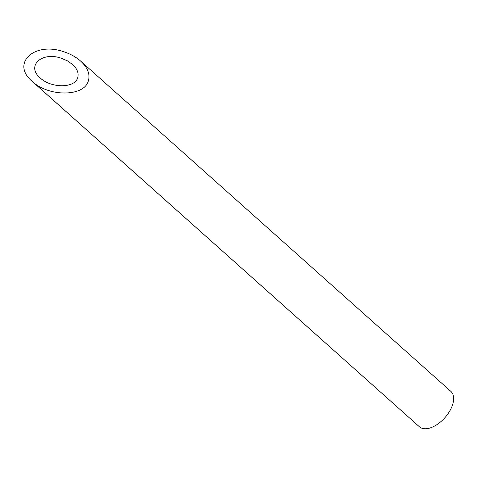 <?xml version="1.0" encoding="UTF-8"?>
<svg xmlns="http://www.w3.org/2000/svg" width="477" height="477" viewBox="0 0 477 477"><rect width="100%" height="100%" fill="white"/><g stroke="black" fill="none" stroke-linecap="round" stroke-linejoin="round"><path stroke-width="0.72" d="M77.596 78.037C79.087 73.518 77.411 68.992 72.564 64.461L67.472 60.889L61.366 58.26C41.678 51.272 25.877 66.094 40.312 78.013C51.087 88.299 74.454 88.317 77.596 78.037M80.625 61.074L450.89 391.396A23.683 13.04 131.7 0 1 444.85 417.745A23.683 13.04 131.7 0 1 419.355 426.736L32.251 81.4C48.41 96.831 83.463 96.861 88.179 81.442C90.415 74.656 87.893 67.865 80.625 61.074C76.034 57.031 70.435 53.931 63.835 51.772C34.296 41.284 10.595 63.519 32.251 81.4"/></g></svg>
